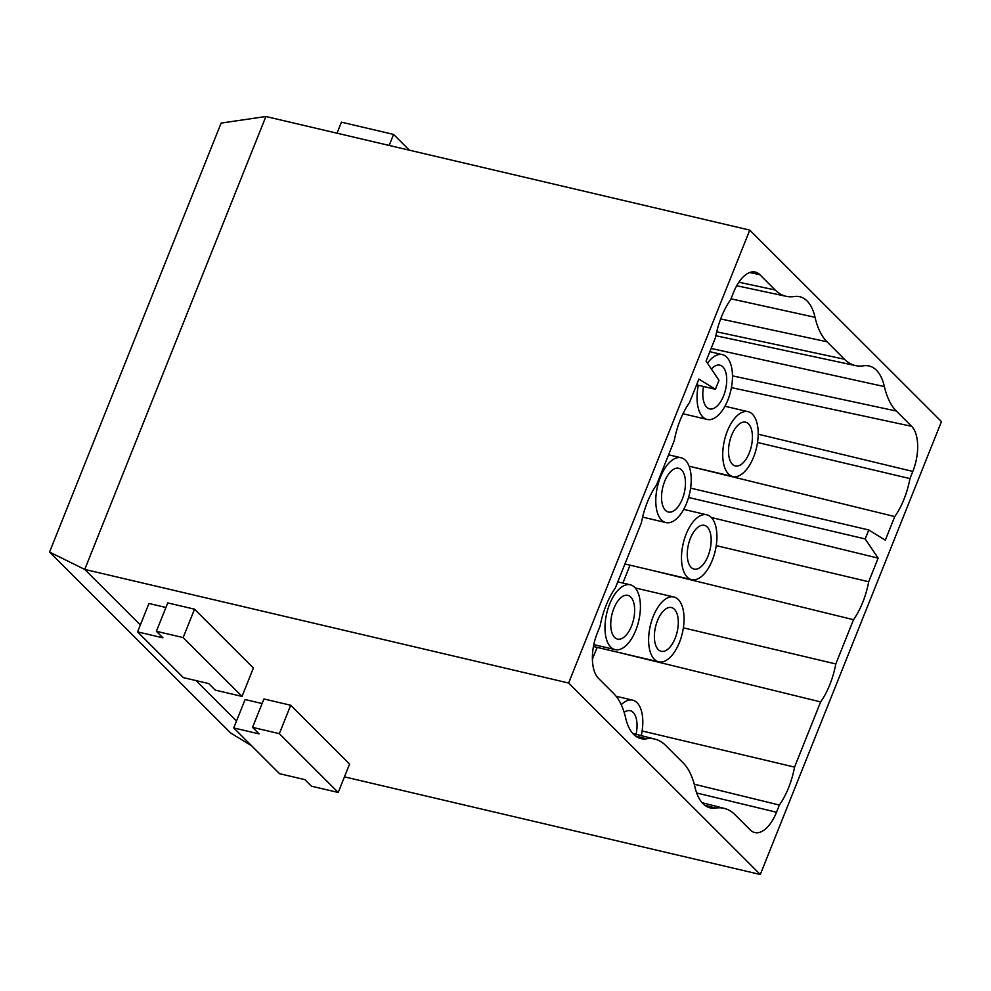<?xml version="1.0" encoding="UTF-8"?>
<svg xmlns="http://www.w3.org/2000/svg" width="991" height="991" viewBox="0 0 991 991"><rect width="100%" height="100%" fill="white"/><g stroke="black" fill="none" stroke-linecap="round" stroke-linejoin="round"><path stroke-width="1.49" d="M635.479 735.979L646.466 738.79A55.769 27.537 -76.8 0 1 640.694 738.555A55.769 27.537 -76.8 0 1 625.668 718.017A83.232 41.114 -76.8 0 0 613.726 693.564L598.428 678.29A34.958 17.268 103.2 0 1 597.251 633.175L600.125 625.99A55.769 27.537 103.2 0 1 615.3 588.035L641.375 522.864A55.769 27.537 103.2 0 1 656.55 484.896L674.252 440.648A55.769 27.537 103.2 0 1 689.439 402.68L698.89 379.07L715.403 389.29L696.562 384.867M715.403 389.29L718.983 380.321L706.063 361.133L715.502 337.51A55.769 27.537 103.2 0 1 730.689 299.555L733.563 292.37A34.958 17.268 103.2 0 1 755.117 272.029A34.958 17.268 103.2 0 1 759.849 274.705L749.679 272.525M304.906 779.644L279.536 773.686L233.74 727.939L259.109 733.897L252.569 727.369L263.928 698.965L290.697 705.245L349.575 764.061L338.216 792.466L311.447 786.185L304.906 779.644M338.216 792.466L279.338 733.65L252.569 727.369M279.338 733.65L290.697 705.245M688.584 497.47L865.217 538.943L868.797 529.974L885.31 540.182L894.762 516.571A55.769 27.537 103.2 0 0 909.949 478.603L912.81 471.431A34.958 17.268 103.2 0 0 911.633 426.316L896.335 411.042A83.232 41.114 -76.8 0 1 884.393 386.589A55.769 27.537 103.2 0 0 868.847 365.927A55.769 27.537 103.2 0 0 863.595 365.803A83.232 41.114 -76.8 0 1 855.766 365.629A83.232 41.114 -76.8 0 1 844.493 359.25L826.99 341.771A83.232 41.114 -76.8 0 1 815.048 317.318A55.769 27.537 103.2 0 0 799.502 296.656A55.769 27.537 103.2 0 0 794.249 296.532A83.232 41.114 -76.8 0 1 786.42 296.359A83.232 41.114 -76.8 0 1 775.148 289.979L759.849 274.705M865.217 538.943L878.137 558.119L868.698 581.742L716.258 545.632M646.466 738.79A83.232 41.114 -76.8 0 1 655.101 739.162A83.232 41.114 -76.8 0 1 665.568 745.343L683.072 762.835A83.232 41.114 -76.8 0 1 695.013 787.288A55.769 27.537 103.2 0 0 710.039 807.826A55.769 27.537 103.2 0 0 715.812 808.061A83.232 41.114 -76.8 0 1 724.446 808.433A83.232 41.114 -76.8 0 1 734.913 814.614L750.212 829.901A34.958 17.268 103.2 0 0 754.609 832.502A34.958 17.268 103.2 0 0 776.51 812.236L779.372 805.051A55.769 27.537 103.2 0 0 794.559 767.096L820.622 701.913A55.769 27.537 103.2 0 0 835.809 663.958L853.511 619.709A55.769 27.537 103.2 0 0 868.698 581.742M760.295 874.496L941.45 421.584L749.766 230.11L568.611 683.022L760.295 874.496L344.459 776.857M727.382 431.011A33.285 16.438 103.2 0 0 732.857 476.498A33.285 16.438 103.2 0 0 753.556 457.148A33.285 16.438 103.2 0 0 748.081 411.674A33.285 16.438 103.2 0 0 727.382 431.011M894.762 516.571L692.288 466.972M757.508 442.494L909.949 478.603M194.521 609.18L253.399 667.996L242.039 696.4L183.162 637.585L194.521 609.18L167.752 602.9L156.392 631.304L183.162 637.585M711.327 517.488L878.137 558.119M233.74 727.939L245.099 699.547L262.095 703.536M868.797 529.974L690.616 488.129M597.164 647.383L592.395 659.312M630.041 565.18L622.893 583.067M820.622 701.913L618.161 652.313M642.118 730.974L794.559 767.096M165.931 607.471L148.935 603.482L137.576 631.886L162.933 637.832L156.392 631.304M137.576 631.886L183.372 677.621L208.729 683.579L215.27 690.12L242.039 696.4M631.527 626.039A22.471 11.099 -76.8 0 1 617.554 639.096A22.471 11.099 -76.8 0 1 613.863 608.4A22.471 11.099 -76.8 0 1 627.823 595.343A22.471 11.099 -76.8 0 1 631.527 626.039M651.037 570.11L853.511 619.709M835.809 663.958L683.369 627.836M690.38 538.398A22.471 11.099 -76.8 0 1 704.353 525.341A22.471 11.099 -76.8 0 1 708.045 556.038A22.471 11.099 -76.8 0 1 694.084 569.094A22.471 11.099 -76.8 0 1 690.38 538.398M712.294 560.287A33.285 16.438 103.2 0 0 706.818 514.812A33.285 16.438 103.2 0 0 686.131 534.149A33.285 16.438 103.2 0 0 691.607 579.636A33.285 16.438 103.2 0 0 712.294 560.287M641.251 735.619A33.285 16.438 103.2 0 0 632.692 700.154A33.285 16.438 103.2 0 0 621.233 704.7M675.168 638.254A22.471 11.099 -76.8 0 1 661.195 651.31A22.471 11.099 -76.8 0 1 657.504 620.614A22.471 11.099 -76.8 0 1 671.464 607.557A22.471 11.099 -76.8 0 1 675.168 638.254M653.255 616.365A33.285 16.438 103.2 0 0 658.73 661.839A33.285 16.438 103.2 0 0 679.417 642.502A33.285 16.438 103.2 0 0 673.942 597.016A33.285 16.438 103.2 0 0 653.255 616.365M694.245 784.203L779.372 805.051M389.166 145.454L393.576 134.417L409.37 150.198M337.027 133.215L341.437 122.178L393.576 134.417M624.157 712.331A22.471 11.099 -76.8 0 1 630.214 710.696A22.471 11.099 -76.8 0 1 636.073 734.281M635.776 630.288A33.285 16.438 103.2 0 0 630.301 584.801A33.285 16.438 103.2 0 0 609.614 604.151A33.285 16.438 103.2 0 0 615.089 649.625A33.285 16.438 103.2 0 0 635.776 630.288M664.676 481.341A22.471 11.099 -76.8 0 1 678.649 468.285A22.471 11.099 -76.8 0 1 682.341 498.981A22.471 11.099 -76.8 0 1 668.368 512.037A22.471 11.099 -76.8 0 1 664.676 481.341M660.427 477.092A33.285 16.438 103.2 0 0 665.902 522.579A33.285 16.438 103.2 0 0 686.59 503.23A33.285 16.438 103.2 0 0 681.114 457.755A33.285 16.438 103.2 0 0 660.427 477.092M698.308 385.276A33.285 16.438 103.2 0 0 707.153 419.441A33.285 16.438 103.2 0 0 727.84 400.091A33.285 16.438 103.2 0 0 722.365 354.617A33.285 16.438 103.2 0 0 707.463 363.214M711.377 369.036A22.471 11.099 -76.8 0 1 719.9 365.146A22.471 11.099 -76.8 0 1 723.591 395.855A22.471 11.099 -76.8 0 1 709.63 408.899A22.471 11.099 -76.8 0 1 703.536 386.502M749.295 452.912A22.471 11.099 -76.8 0 1 735.334 465.956A22.471 11.099 -76.8 0 1 731.631 435.26A22.471 11.099 -76.8 0 1 745.604 422.203A22.471 11.099 -76.8 0 1 749.295 452.912M568.611 683.022L84.743 569.416L49.55 552.074L230.767 733.092L251.578 745.752M236.515 721.014L196.057 680.606M140.35 624.949L84.743 569.416L265.898 116.504L749.766 230.11M49.55 552.074L221.129 123.082L265.898 116.504M696.673 792.998L776.51 812.236M715.812 808.061L704.824 805.249M912.81 471.431L758.189 434.182M731.432 387.63L911.633 426.316M884.393 386.589L711.129 348.46M896.335 411.042L732.485 375.862M844.493 359.25L716.728 331.824M815.048 317.318L730.986 298.811M826.99 341.771L720.668 318.941M738.865 282.2L775.148 289.979M689.104 466.216L732.857 476.498M724.446 808.433L702.111 802.71M655.101 739.162L632.766 733.439M855.766 365.629L715.849 335.738M786.42 296.359L736.697 285.73M616.129 696.277L632.692 700.154M635.219 587.936L673.942 597.016M709.841 351.681L722.365 354.617M593.807 644.633L615.089 649.625M683.703 509.386L706.818 514.812M668.591 454.807L681.114 457.755M617.777 581.866L630.301 584.801M593.436 646.516L658.73 661.839M682.972 413.755L707.153 419.441M624.925 563.978L691.607 579.636M724.954 406.248L748.081 411.674M642.602 517.104L665.902 522.579"/></g></svg>
